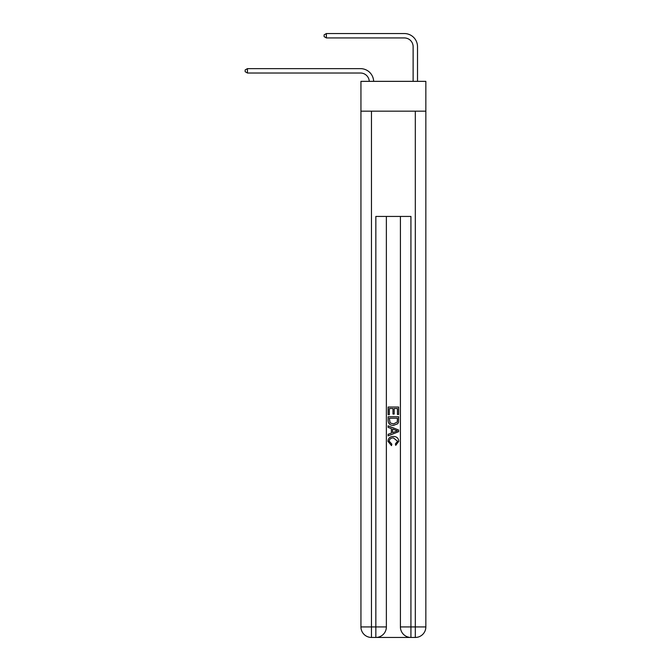 <?xml version="1.0" encoding="UTF-8"?>
<svg xmlns="http://www.w3.org/2000/svg" width="671" height="671" viewBox="0 0 671 671"><rect width="100%" height="100%" fill="white"/><g stroke="black" fill="none" stroke-linecap="round" stroke-linejoin="round"><path stroke-width="1.01" d="M425.842 111.176L425.842 81.35L360.939 81.35L360.939 111.176L425.842 111.176L425.842 626.924L415.315 626.924L415.315 111.176M413.126 81.35L413.126 46.71A8.773 8.773 174.8 0 0 404.353 37.937L326.374 37.937L324.101 36.62L324.101 34.867L326.374 33.55L404.353 33.55A13.16 13.16 -5.2 0 1 417.513 46.71L417.513 81.35M413.126 46.71A8.773 8.773 174.8 0 0 404.353 37.937A8.773 8.773 174.8 0 1 413.126 46.71A8.773 8.773 174.8 0 0 404.353 37.937A8.773 8.773 174.8 0 1 413.126 46.71A8.773 8.773 174.8 0 0 404.353 37.937A8.773 8.773 174.8 0 1 413.126 46.71A8.773 8.773 174.8 0 0 404.353 37.937A8.773 8.773 174.8 0 1 413.126 46.71A8.773 8.773 174.8 0 0 404.353 37.937A8.773 8.773 174.8 0 1 413.126 46.71A8.773 8.773 174.8 0 0 404.353 37.937A8.773 8.773 174.8 0 1 413.126 46.71A8.773 8.773 174.8 0 0 404.353 37.937A8.773 8.773 174.8 0 1 413.126 46.71A8.773 8.773 174.8 0 0 404.353 37.937A8.773 8.773 174.8 0 1 413.126 46.71A8.773 8.773 174.8 0 0 404.353 37.937A8.773 8.773 174.8 0 1 413.126 46.71A8.773 8.773 174.8 0 0 404.353 37.937A8.773 8.773 174.8 0 1 413.126 46.71A8.773 8.773 174.8 0 0 404.353 37.937A8.773 8.773 174.8 0 1 413.126 46.71A8.773 8.773 174.8 0 0 404.353 37.937A8.773 8.773 174.8 0 1 413.126 46.71A8.773 8.773 174.8 0 0 404.353 37.937A8.773 8.773 174.8 0 1 413.126 46.71A8.773 8.773 174.8 0 0 404.353 37.937A8.773 8.773 174.8 0 1 413.126 46.71A8.773 8.773 174.8 0 0 404.353 37.937M326.374 37.937L326.374 33.55L404.353 33.55M376.641 637.45L410.14 637.45M400.411 216.431L400.411 626.924A10.526 10.526 0 0 0 410.929 637.45L410.929 626.924L400.411 626.924A10.526 10.526 0 0 0 410.929 637.45L415.315 637.45L415.315 626.924L410.929 626.924L410.929 216.431L375.844 216.431L375.844 626.924L360.939 626.924L360.939 111.176M386.37 216.431L386.37 626.924A10.526 10.526 0 0 1 375.844 637.45L371.466 637.45A10.526 10.526 0 0 1 360.939 626.924A10.526 10.526 0 0 0 371.466 637.45L371.466 111.176M415.315 637.45A10.526 10.526 0 0 0 425.842 626.924A10.526 10.526 0 0 1 415.315 637.45M388.132 414.728L388.132 407.037L398.649 407.037L398.649 414.46L397.442 414.46L397.442 408.522L394.196 408.522L394.196 414.057L392.988 414.057L392.988 408.522L389.339 408.522L389.339 414.728L388.132 414.728M388.132 420.524L388.132 416.75L398.649 416.75L398.499 422.21L397.752 423.745L393.449 425.389C390.077 425.406 388.308 423.778 388.132 420.524M389.339 418.234L390.086 422.889L393.474 423.904L397.224 422.109L397.442 418.234L389.339 418.234M388.132 427.41L388.132 425.833L398.649 430.019L398.649 431.688L388.132 435.873L388.132 434.296L391.369 433.097L391.369 428.61L388.132 427.41M395.496 430.136L392.577 429.054L392.577 432.652L397.442 430.857L395.496 430.136M389.205 441.191L391.839 444.143L391.495 445.628L387.989 441.333C388.274 438.096 390.103 436.477 393.466 436.452C396.704 436.519 398.473 438.138 398.792 441.3L395.731 445.359L395.412 443.875L397.576 441.233L393.474 437.937C391.008 437.811 389.591 438.893 389.205 441.191M369.26 81.35A8.773 8.773 -97.9 0 0 360.495 73.022L247.44 73.022L245.158 71.705L245.158 69.952L247.44 68.635L360.495 68.635A13.16 13.16 82.1 0 1 373.646 81.35M247.44 68.635L247.44 73.022M386.37 626.924L375.844 626.924L375.844 637.45A10.526 10.526 0 0 0 386.37 626.924"/></g></svg>
